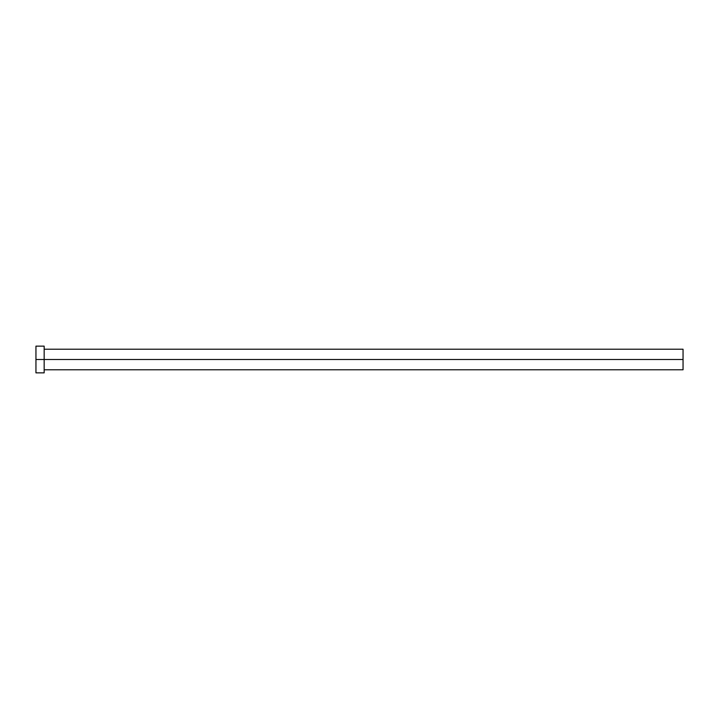 <?xml version="1.0" encoding="UTF-8"?>
<svg xmlns="http://www.w3.org/2000/svg" width="719" height="719" viewBox="0 0 719 719"><rect width="100%" height="100%" fill="white"/><g stroke="black" fill="none" stroke-linecap="round" stroke-linejoin="round"><path stroke-width="0.54" stroke-dasharray="3.6 2.7" d="M44.165 359.5L683.05 359.5L683.05 369.773L683.05 359.5L44.165 359.5L44.165 372.855L44.165 359.5L35.95 359.5L44.165 359.5L44.165 346.145L44.165 359.5M35.95 372.855L35.95 346.145L35.95 372.855M683.05 349.227L683.05 359.5L683.05 349.227"/><path stroke-width="1.08" d="M35.95 372.855L35.95 346.145L35.95 359.5L683.05 359.5L683.05 369.773L683.05 359.5L35.95 359.5L35.95 372.855L44.165 372.855L44.165 346.145L44.165 372.855M683.05 359.5L683.05 349.227L683.05 359.5M44.165 369.773L683.05 369.773M35.95 346.145L44.165 346.145M44.165 349.227L683.05 349.227"/></g></svg>
